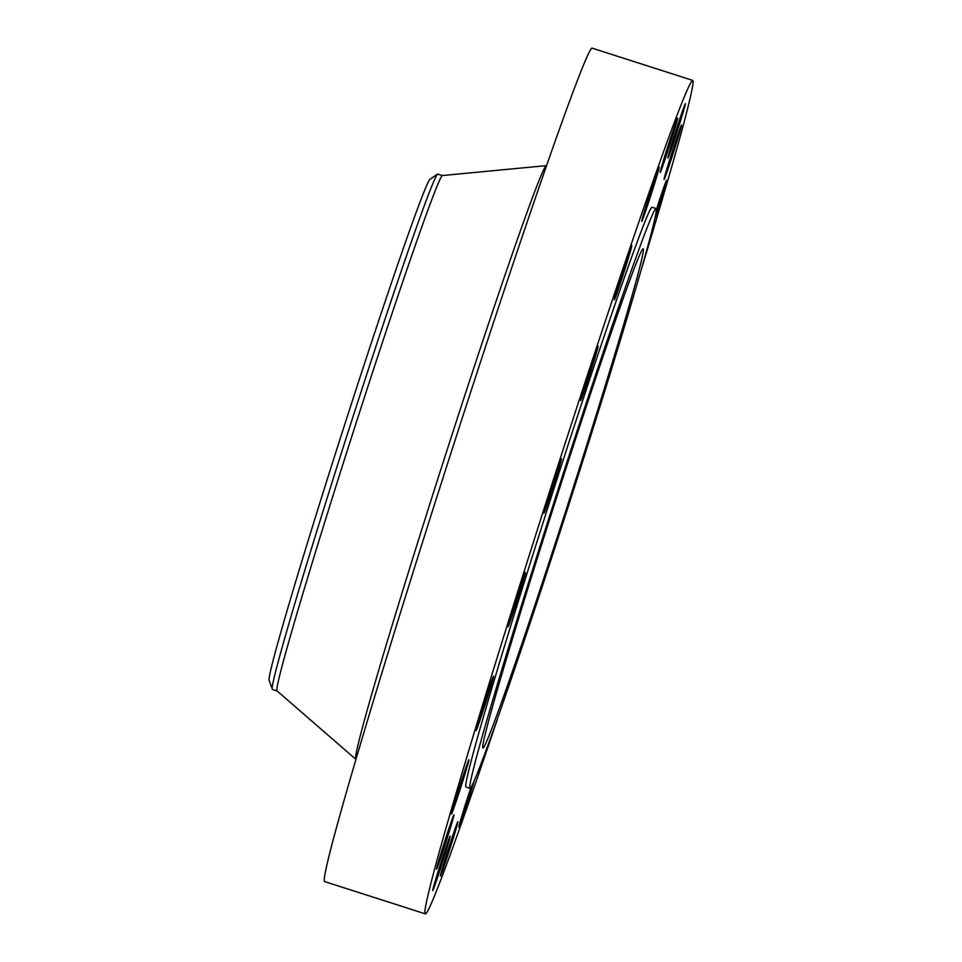 <?xml version="1.0" encoding="UTF-8"?>
<svg xmlns="http://www.w3.org/2000/svg" width="962" height="962" viewBox="0 0 962 962"><rect width="100%" height="100%" fill="white"/><g stroke="black" fill="none" stroke-linecap="round" stroke-linejoin="round"><path stroke-width="1.44" d="M451.467 814.044A28.547 0.697 107.8 0 0 451.479 814.056A28.547 0.697 107.8 0 0 460.762 787.397A28.547 0.697 107.8 0 0 468.915 759.715A28.547 0.697 107.8 0 0 468.903 759.703A28.547 0.697 107.8 0 0 459.632 786.363A28.547 0.697 107.8 0 0 451.467 814.044M476.094 730.543A28.547 0.697 107.8 0 0 476.106 730.555A28.547 0.697 107.8 0 0 485.389 703.895A28.547 0.697 107.8 0 0 493.542 676.202A28.547 0.697 107.8 0 0 493.53 676.19A28.547 0.697 107.8 0 0 484.259 702.849A28.547 0.697 107.8 0 0 476.094 730.543M507.984 626.851A28.547 0.697 107.8 0 0 507.996 626.863A28.547 0.697 107.8 0 0 517.279 600.204A28.547 0.697 107.8 0 0 525.432 572.51A28.547 0.697 107.8 0 0 525.42 572.498A28.547 0.697 107.8 0 0 516.149 599.158A28.547 0.697 107.8 0 0 507.984 626.851M544.023 513.107A28.547 0.697 107.8 0 0 544.035 513.119A28.547 0.697 107.8 0 0 553.306 486.459A28.547 0.697 107.8 0 0 561.471 458.778A28.547 0.697 107.8 0 0 561.459 458.766A28.547 0.697 107.8 0 0 552.176 485.425A28.547 0.697 107.8 0 0 544.023 513.107M580.663 400.469A28.547 0.697 107.8 0 0 580.687 400.481A28.547 0.697 107.8 0 0 589.959 373.821A28.547 0.697 107.8 0 0 598.111 346.14A28.547 0.697 107.8 0 0 598.099 346.128A28.547 0.697 107.8 0 0 588.828 372.787A28.547 0.697 107.8 0 0 580.663 400.469M614.345 299.952A28.547 0.697 107.8 0 0 614.357 299.964A28.547 0.697 107.8 0 0 623.629 273.304A28.547 0.697 107.8 0 0 631.793 245.611A28.547 0.697 107.8 0 0 631.781 245.599A28.547 0.697 107.8 0 0 622.498 272.258A28.547 0.697 107.8 0 0 614.345 299.952M641.75 221.392A28.547 0.697 107.8 0 0 641.762 221.404A28.547 0.697 107.8 0 0 651.046 194.745A28.547 0.697 107.8 0 0 659.198 167.051A28.547 0.697 107.8 0 0 659.186 167.039A28.547 0.697 107.8 0 0 649.915 193.699A28.547 0.697 107.8 0 0 641.75 221.392M660.209 172.487A28.547 0.697 107.8 0 0 660.221 172.499A28.547 0.697 107.8 0 0 669.492 145.839A28.547 0.697 107.8 0 0 677.657 118.146A28.547 0.697 107.8 0 0 677.645 118.134A28.547 0.697 107.8 0 0 668.362 144.793A28.547 0.697 107.8 0 0 660.209 172.487M667.905 158.008A28.547 0.697 107.8 0 0 667.917 158.021A28.547 0.697 107.8 0 0 677.2 131.361A28.547 0.697 107.8 0 0 685.353 103.68A28.547 0.697 107.8 0 0 685.341 103.668A28.547 0.697 107.8 0 0 676.07 130.327A28.547 0.697 107.8 0 0 667.905 158.008M664.093 179.401A28.547 0.697 107.8 0 0 664.105 179.413A28.547 0.697 107.8 0 0 673.376 152.754A28.547 0.697 107.8 0 0 681.541 125.06A28.547 0.697 107.8 0 0 681.529 125.048A28.547 0.697 107.8 0 0 672.246 151.707A28.547 0.697 107.8 0 0 664.093 179.401M654.232 220.695A28.547 0.697 107.8 0 0 666.594 180.207A28.547 0.697 107.8 0 0 666.57 180.195A28.547 0.697 107.8 0 0 656.192 210.305M470.827 787.842A28.547 0.697 107.8 0 0 458.862 827.2A28.547 0.697 107.8 0 0 458.874 827.2A28.547 0.697 107.8 0 0 464.706 811.122A28.547 0.697 107.8 0 0 473.977 781.733M440.404 876.105A28.547 0.697 107.8 0 0 440.416 876.117A28.547 0.697 107.8 0 0 449.699 849.458A28.547 0.697 107.8 0 0 457.852 821.764A28.547 0.697 107.8 0 0 457.84 821.752A28.547 0.697 107.8 0 0 448.569 848.412A28.547 0.697 107.8 0 0 440.404 876.105M436.52 869.191A28.547 0.697 107.8 0 0 436.532 869.203A28.547 0.697 107.8 0 0 445.803 842.544A28.547 0.697 107.8 0 0 453.968 814.85A28.547 0.697 107.8 0 0 453.956 814.838A28.547 0.697 107.8 0 0 444.672 841.497A28.547 0.697 107.8 0 0 436.52 869.191M432.708 890.571A28.547 0.697 107.8 0 0 432.72 890.584A28.547 0.697 107.8 0 0 441.991 863.924A28.547 0.697 107.8 0 0 450.156 836.231A28.547 0.697 107.8 0 0 450.144 836.231A28.547 0.697 107.8 0 0 440.861 862.89A28.547 0.697 107.8 0 0 432.708 890.571M442.316 175.541L437.686 174.062A270.623 6.614 107.8 0 0 437.445 174.122L429.786 179.437A263.227 6.433 107.8 0 0 343.578 428.078A263.227 6.433 107.8 0 0 269.216 680.519L272.354 689.297A270.623 6.614 107.8 0 0 272.402 689.381A270.623 6.614 107.8 0 0 272.523 689.489L277.14 690.969L355.868 759.343A311.724 7.612 -72.2 0 1 355.796 759.258A311.724 7.612 -72.2 0 1 444.396 458.393A311.724 7.612 -72.2 0 1 546.115 165.656L546.404 165.632M437.445 174.122A270.623 6.614 107.8 0 0 348.809 429.761A270.623 6.614 107.8 0 0 272.354 689.297M546.115 165.656L442.279 175.541A270.623 6.614 107.8 0 0 353.968 429.677A270.623 6.614 107.8 0 0 277.056 690.872A270.623 6.614 107.8 0 0 277.116 690.944M637.962 280.591A437.65 10.69 107.8 0 0 692.784 80.531A437.65 10.69 107.8 0 0 692.592 80.351L591.943 48.1A437.65 10.69 107.8 0 0 449.723 456.878A437.65 10.69 107.8 0 0 324.639 881.469A437.65 10.69 107.8 0 0 324.831 881.649L425.469 913.9A437.65 10.69 107.8 0 0 497.414 719.203M692.592 80.351A437.65 10.69 107.8 0 0 550.36 489.129A437.65 10.69 107.8 0 0 425.276 913.72A437.65 10.69 107.8 0 0 425.469 913.9M655.964 208.489L651.935 207.191A304.449 7.443 107.8 0 0 553.006 491.57A304.449 7.443 107.8 0 0 465.981 786.928A304.449 7.443 107.8 0 0 466.125 787.06L470.141 788.347A304.449 7.443 107.8 0 0 569.083 503.98A304.449 7.443 107.8 0 0 656.096 208.61A304.449 7.443 107.8 0 0 655.964 208.489A304.449 7.443 107.8 0 0 557.022 492.857A304.449 7.443 107.8 0 0 470.009 788.215A304.449 7.443 107.8 0 0 470.141 788.347M482.936 747.967A262.169 6.409 107.8 0 0 483.056 748.075A262.169 6.409 107.8 0 0 568.253 503.198A262.169 6.409 107.8 0 0 643.181 248.857A262.169 6.409 107.8 0 0 643.061 248.749A262.169 6.409 107.8 0 0 557.864 493.626A262.169 6.409 107.8 0 0 482.936 747.967"/></g></svg>

